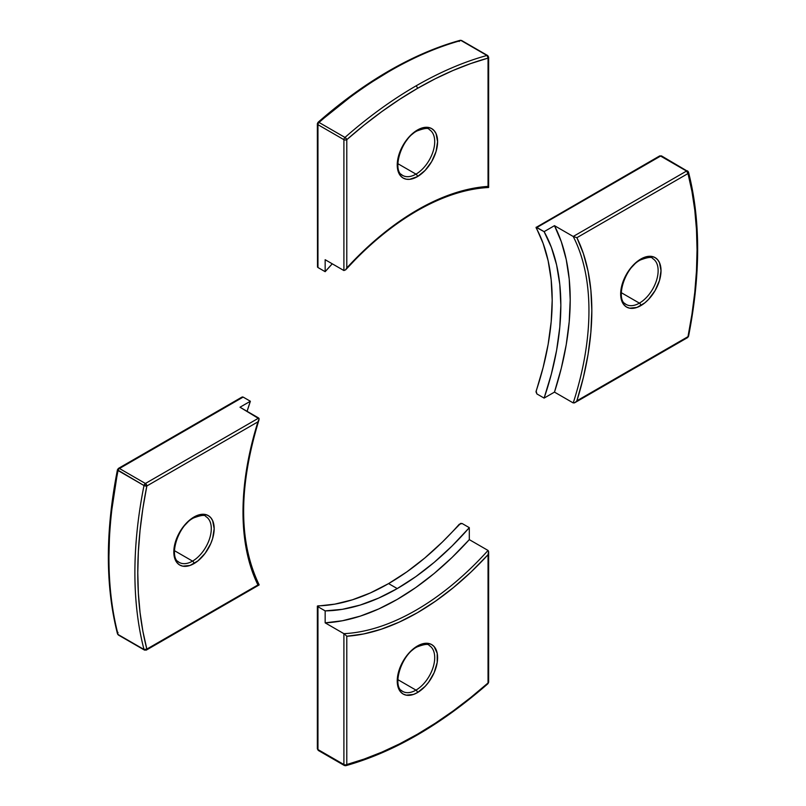 <?xml version="1.0" encoding="UTF-8"?>
<svg xmlns="http://www.w3.org/2000/svg" width="806" height="806" viewBox="0 0 806 806"><rect width="100%" height="100%" fill="white"/><g stroke="black" fill="none" stroke-linecap="round" stroke-linejoin="round"><path stroke-width="1.21" d="M430.888 646.765A26.497 15.304 -60 0 1 432.762 668.396A26.497 15.304 -60 0 1 415.977 690.117L397.832 679.639L415.977 690.117A26.497 15.304 -60 0 1 402.718 691.427C391.787 687.427 400.542 655.087 416.994 646.946C424.5 644.115 428.58 643.641 429.225 645.525A26.497 15.304 -60 0 1 433.285 666.764A26.497 15.304 -60 0 1 415.977 690.117A2.035 1.179 60 0 1 417.417 692.616A28.542 16.473 120 0 0 437.598 657.656A28.542 16.473 120 0 0 417.417 646.009L425.135 643.319L428.631 643.46L431.684 644.598L434.192 646.674L437.205 653.334L437.205 662.431L434.192 672.567L428.631 682.208L425.135 686.38L417.417 692.616L413.478 694.44L406.204 695.155L403.141 694.026L400.632 691.941L398.769 688.989L397.237 680.959L398.769 671.156L403.141 661.071L406.204 656.406L409.69 652.235L417.417 646.009A2.035 1.179 60 0 1 416.994 646.946A2.035 1.179 -120 0 0 417.417 646.009A28.542 16.473 120 0 0 397.237 680.959A28.542 16.473 120 0 0 417.417 692.616A2.035 1.179 -120 0 0 415.977 690.117A26.497 15.304 -60 0 1 401.066 690.188M319.035 750.537A2.035 1.179 -60 0 1 318.38 750.487A2.035 1.179 -60 0 1 317.957 749.55L343.9 764.531A2.035 1.179 120 0 0 344.323 765.468A2.035 1.179 -60 0 1 343.9 764.531A2.035 1.179 0 0 0 346.781 764.531L364.191 759.051L381.812 752.149L399.575 743.867L417.417 734.226L435.25 723.264L453.022 711.043L470.644 697.593L488.043 682.974L488.043 554.689L471.067 571.978L453.516 587.514L435.562 601.145L417.417 612.721L399.272 622.101L381.319 629.204L363.758 633.929L346.781 636.246L346.781 764.531A2.035 1.179 180 0 1 343.9 764.531L343.9 633.667L344.817 634.322L343.9 633.667A244.621 141.231 -60 0 0 488.043 550.448L488.577 551.324L488.043 550.448A244.621 141.231 -60 0 1 343.9 633.667L325.161 622.847L342.439 620.751L360.353 616.106L378.689 608.963L397.237 599.402L415.785 587.544L434.122 573.519L452.025 557.48L469.304 539.627L488.043 550.448L469.304 539.627L469.304 527.658L452.126 545.944L434.233 562.336L415.856 576.612L397.237 588.582A231.372 133.584 -60 0 1 325.161 610.877L317.957 606.717L317.363 606.102L317.957 605.86A231.372 133.584 120 0 0 388.583 583.594L397.237 588.582L388.583 583.594A231.372 133.584 120 0 0 459.219 524.303L462.1 523.497L469.304 527.658A231.372 133.584 -60 0 1 397.237 588.582L378.619 598.102L360.242 605.054L342.349 609.326L325.161 610.877L317.957 606.717L317.957 749.55L343.9 764.531L343.9 633.667L325.161 622.847L325.161 610.877L325.161 622.847A244.621 141.231 120 0 0 469.304 539.627L469.304 527.658L462.1 523.497L460.609 523.406L442.343 542.065L424.802 557.994L406.808 571.897L388.583 583.594L370.367 592.934L352.373 599.815L334.833 604.137L317.363 606.102L317.363 748.724A2.035 1.179 0 0 0 317.957 749.55L317.493 606.384M488.577 551.324L488.043 554.689L488.043 682.974A2.035 1.179 0 0 0 488.638 682.148A2.035 1.179 180 0 1 488.043 682.974L488.073 683.448M488.638 552.039L488.638 682.148L487.952 683.669A2.035 0.846 -131.3 0 0 488.043 682.974A395.474 228.33 -60 0 1 346.781 764.531L346.781 636.246L344.817 634.322L346.781 636.246A246.656 142.41 120 0 0 488.043 554.689L488.627 552.463M345.562 765.7L346.781 764.531A2.035 1.441 74.6 0 1 345.895 765.66A2.035 1.441 74.6 0 1 344.978 765.519A2.035 1.179 -60 0 1 344.323 765.468L345.885 765.66C393.318 752.32 440.67 724.987 487.952 683.679M318.38 750.487A2.035 1.179 120 0 1 317.957 749.55A2.035 1.179 180 0 1 317.363 748.724L318.38 750.487L344.323 765.468M654.311 259.784A26.497 15.304 -60 0 1 656.185 281.415A26.497 15.304 -60 0 1 639.4 303.137L621.255 292.669L639.4 303.137A26.497 15.304 -60 0 1 626.141 304.446C615.2 300.447 623.965 268.116 640.417 259.965C647.923 257.134 652.004 256.671 652.648 258.545A26.497 15.304 -60 0 1 656.709 279.783A26.497 15.304 -60 0 1 639.4 303.137A2.035 1.179 60 0 1 640.841 305.635A28.542 16.473 120 0 0 661.021 270.675A28.542 16.473 120 0 0 640.841 259.028L648.558 256.338L652.044 256.479L655.107 257.618L657.615 259.693L659.479 262.645L661.021 270.675L659.479 280.488L655.107 290.573L648.558 299.399L644.77 302.915L636.901 307.459L629.627 308.174L626.564 307.046L624.056 304.96L622.192 302.008L620.66 293.978L622.192 284.175L626.564 274.09L629.627 269.426L636.901 261.749L640.841 259.028A2.035 1.179 60 0 1 640.417 259.965A2.035 1.179 -120 0 0 640.841 259.028A28.542 16.473 120 0 0 620.66 293.978A28.542 16.473 120 0 0 640.841 305.635A2.035 1.179 -120 0 0 639.4 303.137A26.497 15.304 -60 0 1 624.489 303.207M536.161 391.031A231.372 133.584 120 0 0 536.161 227.917L536.071 227.282L536.897 227.494L544.11 231.654A231.372 133.584 -60 0 1 544.11 398.093L536.897 393.933L536 391.847L543.103 367.536L548.13 344.384L551.173 321.846L552.191 300.225L551.173 279.773L548.13 260.751L543.103 243.392L536.071 227.282L544.11 231.654L554.478 225.67L573.217 236.48L686.541 171.053L660.598 156.072L536.897 227.494L660.598 156.072L686.541 171.053L573.217 236.48A244.621 141.231 -60 0 1 573.217 402.929L554.478 392.109L544.11 398.093L536.897 393.933L536.161 391.031M687.941 171.497A2.035 1.441 165.4 0 1 688.525 172.222A2.035 1.441 165.4 0 1 687.992 173.552L688.546 172.444L686.541 171.053L687.992 173.552A395.474 228.33 -60 0 1 687.992 336.666L687.568 337.603A2.035 1.179 -120 0 0 687.992 336.666L691.941 314.29L694.782 292.306L696.485 270.806L697.049 249.87L696.485 229.599L694.782 210.074L691.941 191.365L687.992 173.552L576.884 237.689L583.373 253.558L588.048 271.128L590.879 290.22L591.826 310.622L590.879 332.122L588.048 354.489L583.373 377.46L576.884 400.814L687.992 336.666L576.884 400.814A246.656 142.41 120 0 0 576.884 237.689L687.992 173.552A2.035 1.179 -120 0 0 686.541 171.053A2.035 1.179 -60 0 1 687.568 170.953A2.035 1.179 -60 0 1 687.941 171.497L661.615 155.971A2.035 1.179 120 0 0 660.598 156.072A2.035 1.179 -120 0 0 659.58 155.971L661.998 156.515L659.58 155.971L536.383 227.262M573.217 402.929L554.478 392.109A244.621 141.231 120 0 0 554.478 225.67L573.217 236.48L576.884 237.689L573.217 236.48A244.621 141.231 -60 0 1 573.217 402.929L575.252 402.426L576.884 400.814L575.252 402.426L573.217 402.929M554.478 392.109L561.298 368.221L566.225 344.696L569.207 321.806L570.205 299.802L569.207 278.967L566.225 259.512L561.298 241.679L554.478 225.67L544.11 231.654L551.354 247.311L556.603 264.942L559.777 284.327L560.835 305.212L559.777 327.327L556.603 350.378L551.354 374.075L544.11 398.093L554.478 392.109M575.252 402.426L574.235 402.95M688.415 336.455L687.992 336.666A2.035 0.846 11.3 0 0 688.546 336.233C700.686 274.634 700.676 219.957 688.515 172.202L687.568 170.953M574.89 402.647L687.568 337.603L686.541 337.502M430.888 130.784A26.497 15.304 -60 0 1 432.762 152.415A26.497 15.304 -60 0 1 415.977 174.136L397.832 163.668L415.977 174.136A26.497 15.304 -60 0 1 402.718 175.456C391.787 171.456 400.542 139.116 416.994 130.965C424.5 128.144 428.58 127.67 429.225 129.554A26.497 15.304 -60 0 1 433.285 150.782A26.497 15.304 -60 0 1 415.977 174.136A2.035 1.179 60 0 1 417.417 176.635A28.542 16.473 120 0 0 437.598 141.685A28.542 16.473 120 0 0 417.417 130.028L425.135 127.348L428.631 127.489L431.684 128.617L434.192 130.703L436.056 133.655L437.598 141.685L436.056 151.488L431.684 161.573L425.135 170.409L417.417 176.635L409.69 179.325L406.204 179.184L403.141 178.045L400.632 175.97L398.769 173.018L397.62 169.31L397.62 160.213L400.632 150.077L403.141 145.1L409.69 136.264L417.417 130.028A2.035 1.179 60 0 1 416.994 130.965A2.035 1.179 -120 0 0 417.417 130.028A28.542 16.473 120 0 0 397.237 164.988A28.542 16.473 120 0 0 417.417 176.635A2.035 1.179 -120 0 0 415.977 174.136A26.497 15.304 -60 0 1 401.066 174.217M318.753 122.321L352.978 94.957L370.75 82.736L388.583 71.774A2.035 1.179 60 0 1 389.006 70.847A2.035 1.179 60 0 1 390.023 70.948A397.509 229.498 -60 0 1 461.022 40.481A2.035 1.441 -105.4 0 0 460.105 40.34C436.771 46.788 413.075 56.964 389.006 70.847C364.957 84.751 341.301 101.909 318.048 122.321A2.035 0.846 48.7 0 1 319.035 122.452L344.978 137.433A397.509 229.498 -60 0 1 415.977 85.92A2.035 1.179 60 0 1 417.417 88.418A395.474 228.33 -60 0 1 488.043 58.113A2.035 1.441 -105.4 0 0 486.965 55.463A397.509 229.498 120 0 0 415.977 85.92A397.509 229.498 -60 0 1 486.965 55.463L461.022 40.481A397.509 229.498 120 0 0 390.023 70.948A397.509 229.498 120 0 0 319.035 122.452A2.035 1.179 120 0 0 317.957 124.688L317.957 267.521L325.161 271.682A231.372 133.584 -60 0 1 332.253 263.814L325.161 271.682L325.161 259.713L343.9 270.534L343.9 139.67L317.957 124.688L343.9 139.67L343.9 270.534L345.623 269.839L363.758 250.666L381.319 235.13L399.272 221.499L417.417 209.923A2.035 1.179 60 0 1 416.994 210.86A2.035 1.179 -120 0 0 417.417 209.923L435.562 200.543L453.516 193.45L471.067 188.715L488.043 186.398A246.656 142.41 120 0 0 417.417 209.923A246.656 142.41 120 0 0 346.781 267.955L346.781 139.67L346.781 267.955L345.623 269.839L343.9 270.534L325.161 259.713L325.161 271.682L317.957 267.521L317.957 124.688A2.035 1.179 180 0 1 317.363 123.852A2.035 1.179 180 0 1 317.957 123.026A2.035 0.846 48.7 0 1 318.058 122.321L317.363 123.852A2.035 1.179 0 0 0 317.957 124.688A2.035 1.179 -60 0 1 319.035 122.452L318.118 122.28M459.41 40.935A2.035 1.441 -105.4 0 0 459.219 41.469M459.46 40.834L461.022 40.481A2.035 1.179 -60 0 1 461.677 40.532L487.62 55.513A2.035 1.179 120 0 0 486.965 55.463A2.035 1.179 -60 0 1 487.62 55.513A2.035 1.179 -60 0 1 488.043 56.45A2.035 1.179 180 0 1 488.638 57.276A2.035 1.179 180 0 1 488.043 58.113L488.043 186.398L488.577 187.496L488.043 186.398L488.043 58.113L470.644 63.593L453.022 70.495L435.25 78.776L417.417 88.418L399.575 99.38L381.812 111.601L364.191 125.051L346.781 139.67A2.035 1.179 180 0 1 343.9 139.67A2.035 1.179 -60 0 1 344.978 137.433L319.035 122.452A397.509 229.498 -60 0 1 390.023 70.948A2.035 1.179 -120 0 0 389.006 70.847M317.493 267.058L317.363 123.852M317.957 265.053L317.524 265.708M416.692 210.346A244.621 141.231 -60 0 1 488.043 187.314M345.965 269.426L345.623 269.839C368.352 244.933 392.139 225.277 416.994 210.86C442.041 196.483 465.888 188.695 488.537 187.496M345.149 137.544L344.978 137.433A2.035 1.179 120 0 0 343.9 139.67A2.035 1.179 0 0 0 346.781 139.67L345.149 137.544M417.417 88.418A2.035 1.179 -120 0 0 415.977 85.92A397.509 229.498 120 0 0 344.978 137.433A2.035 0.846 48.7 0 1 346.781 139.67A395.474 228.33 -60 0 1 417.417 88.418M460.115 40.34L461.677 40.532A2.035 1.179 120 0 0 461.022 40.481L487.126 55.564L488.043 58.113A2.035 1.179 0 0 0 488.638 57.276L488.638 187.385M207.464 517.764A26.497 15.304 -60 0 1 209.338 539.395A26.497 15.304 -60 0 1 192.553 561.117L174.408 550.649L192.553 561.117A26.497 15.304 -60 0 1 179.305 562.437C168.363 558.437 177.119 526.096 193.571 517.946C201.077 515.125 205.157 514.651 205.802 516.535A26.497 15.304 -60 0 1 209.862 537.763A26.497 15.304 -60 0 1 192.553 561.117A2.035 1.179 60 0 1 193.994 563.616A28.542 16.473 120 0 0 214.174 528.665A28.542 16.473 120 0 0 193.994 517.009L201.712 514.329L205.208 514.47L208.26 515.598L210.769 517.684L212.633 520.636L214.174 528.665L212.633 538.468L210.769 543.576L205.208 553.218L197.923 560.895L190.055 565.439L182.781 566.165L179.718 565.026L177.209 562.951L174.197 556.291L174.197 547.193L175.345 542.156L179.718 532.071L182.781 527.416L190.055 519.729L193.994 517.009A2.035 1.179 60 0 1 193.571 517.946A2.035 1.179 -120 0 0 193.994 517.009A28.542 16.473 120 0 0 173.814 551.969A28.542 16.473 120 0 0 193.994 563.616A2.035 1.179 -120 0 0 192.553 561.117A26.497 15.304 -60 0 1 177.642 561.198M241.367 397.62L241.014 398.315L241.367 397.62M258.726 584.491L258.998 585.015L257.94 584.955L146.843 649.092A395.474 228.33 -60 0 1 146.843 485.978A2.035 0.846 -168.7 0 1 144.002 485.534L118.059 470.553A397.509 229.498 120 0 0 118.059 634.503L144.002 649.485A397.509 229.498 -60 0 1 144.002 485.534A2.035 1.179 -60 0 1 145.402 483.479A2.035 1.179 60 0 1 146.843 485.978L142.884 508.354L140.053 530.338L138.35 551.838L137.776 572.774L138.35 593.045L140.053 612.57L142.884 631.279L146.843 649.092L257.94 584.955L251.462 569.096L246.777 551.516L243.946 532.423L242.999 512.022L243.946 490.522L246.777 468.155L251.462 445.184L257.94 421.84L146.843 485.978L145.402 483.479L258.726 418.052L259.149 418.858L239.997 407.232L250.364 401.247L243.15 397.086L119.459 468.498L145.402 483.479L258.726 418.052L239.997 407.232L250.364 401.247L247.089 411.332A231.372 133.584 -60 0 1 250.364 401.247L243.15 397.086L241.891 397.126M117.807 470.382L111.218 513.694L109.515 535.194L108.951 556.13M259.089 584.975L146.42 650.029A2.035 1.179 -120 0 0 146.843 649.092A2.035 1.179 60 0 1 146.42 650.029A2.035 1.179 60 0 1 145.402 649.928A2.035 1.179 -60 0 1 144.385 650.029A2.035 1.179 -60 0 1 144.002 649.485L118.059 634.503A2.035 1.179 120 0 0 118.432 635.047L117.454 633.556L118.008 632.448A2.035 1.441 -14.6 0 0 117.646 632.881M117.475 633.778A2.035 1.441 -14.6 0 0 118.059 634.503A397.509 229.498 -60 0 1 118.059 470.553A2.035 1.179 -60 0 1 119.459 468.498A2.035 1.179 -120 0 0 118.432 468.397L118.432 468.397A2.035 1.179 60 0 1 119.459 468.498L145.402 483.479L144.002 485.534L146.843 485.978L257.94 421.84L259.149 418.858L257.94 421.84A246.656 142.41 120 0 0 257.94 584.955L258.998 585.015M259.139 584.824C238.516 542.025 238.465 487.046 258.988 419.886L258.797 420.389M117.454 469.848L144.002 485.534A397.509 229.498 120 0 0 144.002 649.485A2.035 1.441 -14.6 0 0 146.843 649.092L144.002 649.485A2.035 1.179 120 0 0 144.385 650.029L118.432 635.047L117.485 633.798C105.324 586.043 105.314 531.366 117.454 469.767A2.035 0.846 -168.7 0 1 118.008 469.334M242.515 396.925L119.459 468.498A2.035 1.179 120 0 0 118.059 470.553A2.035 0.846 -168.7 0 1 117.454 469.767L118.432 468.397L241.931 397.106M687.568 337.603L688.546 336.233M487.62 55.513L488.638 57.276M146.42 650.029L144.385 650.029"/></g></svg>
